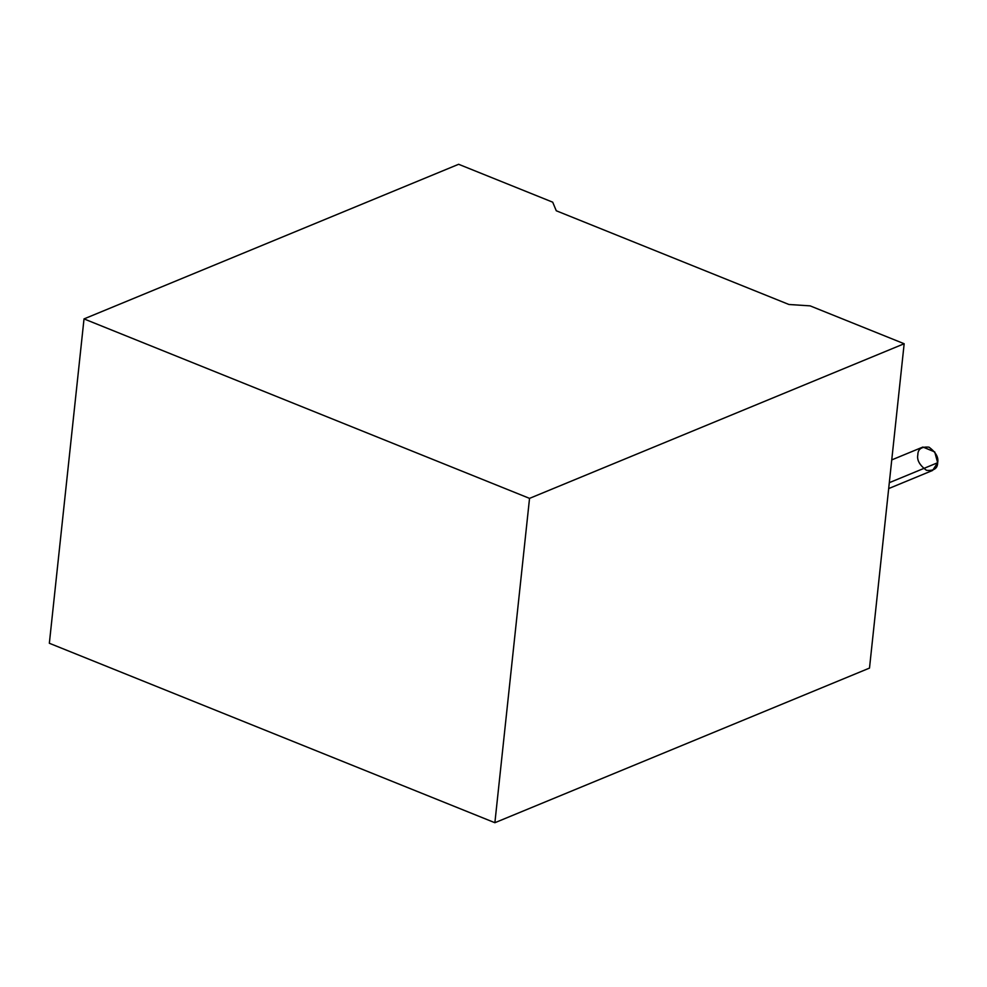 <?xml version="1.0" encoding="UTF-8"?>
<svg xmlns="http://www.w3.org/2000/svg" width="987" height="987" viewBox="0 0 987 987"><rect width="100%" height="100%" fill="white"/><g stroke="black" fill="none" stroke-linecap="round" stroke-linejoin="round"><path stroke-width="1.48" d="M888.682 488.577L932.579 470.454L937.65 462.73L934.726 451.935L922.919 447.037L891.742 459.905M937.65 462.73L889.312 482.68L937.65 462.73C937.625 468.43 933.912 470.972 926.509 470.33C919.588 465.198 916.701 460.004 917.848 454.76C917.873 449.048 921.587 446.519 928.989 447.16C935.91 452.293 938.797 457.487 937.65 462.73M810.105 305.859L904.166 343.735L869.498 668.088L494.882 822.714L49.35 643.265L84.018 318.912L529.538 498.373L904.166 343.735L810.105 305.859L788.946 304.489L556.286 210.774L552.695 202.175L458.634 164.286L84.018 318.912L458.634 164.286L552.695 202.175L556.286 210.774L788.946 304.489L810.105 305.859M904.166 343.735L529.538 498.373L494.882 822.714L869.498 668.088L904.166 343.735M529.538 498.373L84.018 318.912L49.35 643.265L494.882 822.714L529.538 498.373"/></g></svg>
